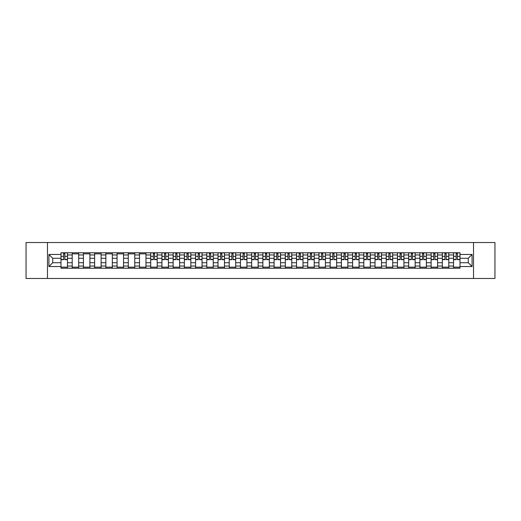 <?xml version="1.0" encoding="UTF-8"?>
<svg xmlns="http://www.w3.org/2000/svg" width="521" height="521" viewBox="0 0 521 521"><rect width="100%" height="100%" fill="white"/><g stroke="black" fill="none" stroke-linecap="round" stroke-linejoin="round"><path stroke-width="0.78" d="M473.524 278.475L494.95 278.475L494.95 242.525L26.05 242.525L26.05 278.475L473.524 278.475L473.524 242.525M72.204 268.23L72.204 254.964L67.463 254.964L67.463 268.23M67.463 254.964L67.463 252.77M72.204 254.964L72.204 252.77M78.678 252.77L78.678 268.23M83.425 268.23L83.425 252.77M89.892 252.77L89.892 268.23M94.64 268.23L94.64 252.77M101.107 252.77L101.107 268.23M105.854 268.23L105.854 252.77M112.321 252.77L112.321 268.23M117.069 268.23L117.069 252.77M123.542 252.77L123.542 268.23M128.283 268.23L128.283 252.77M134.757 252.77L134.757 268.23M139.498 268.23L139.498 252.77M145.971 252.77L145.971 268.23M150.719 268.23L150.719 252.77M157.186 252.77L157.186 268.23M161.933 268.23L161.933 252.77M168.4 252.77L168.4 268.23M173.148 268.23L173.148 252.77M179.615 252.77L179.615 268.23M184.362 268.23L184.362 252.77M190.836 252.77L190.836 268.23M195.577 268.23L195.577 252.77M202.05 252.77L202.05 268.23M206.791 268.23L206.791 252.77M213.265 252.77L213.265 268.23M218.012 268.23L218.012 252.77M224.479 252.77L224.479 268.23M229.227 268.23L229.227 252.77M235.694 252.77L235.694 268.23M240.441 268.23L240.441 252.77M246.915 252.77L246.915 268.23M251.656 268.23L251.656 252.77M258.129 252.77L258.129 268.23M262.871 268.23L262.871 252.77M269.344 252.77L269.344 268.23M274.085 268.23L274.085 252.77M280.558 252.77L280.558 268.23M285.306 268.23L285.306 252.77M291.773 252.77L291.773 268.23M296.521 268.23L296.521 252.77M302.988 252.77L302.988 268.23M307.735 268.23L307.735 252.77M314.209 252.77L314.209 268.23M318.95 268.23L318.95 252.77M325.423 252.77L325.423 268.23M330.164 268.23L330.164 252.77M336.638 252.77L336.638 268.23M341.385 268.23L341.385 252.77M347.852 252.77L347.852 268.23M352.6 268.23L352.6 252.77M359.067 252.77L359.067 268.23M363.814 268.23L363.814 252.77M370.281 252.77L370.281 268.23M375.029 268.23L375.029 252.77M381.502 252.77L381.502 268.23M386.243 268.23L386.243 252.77M392.717 252.77L392.717 268.23M397.458 268.23L397.458 252.77M403.931 252.77L403.931 268.23M408.679 268.23L408.679 252.77M415.146 252.77L415.146 268.23M419.893 268.23L419.893 252.77M426.36 252.77L426.36 268.23M431.108 268.23L431.108 252.77M437.575 252.77L437.575 268.23M442.322 268.23L442.322 252.77M448.796 252.77L448.796 268.23M453.537 268.23L453.537 252.77M453.537 262.727L448.796 262.727M442.322 262.727L437.575 262.727M431.108 262.727L426.36 262.727M419.893 262.727L415.146 262.727M408.679 262.727L403.931 262.727M397.458 262.727L392.717 262.727M386.243 262.727L381.502 262.727M375.029 262.727L370.281 262.727M363.814 262.727L359.067 262.727M352.6 262.727L347.852 262.727M341.385 262.727L336.638 262.727M330.164 262.727L325.423 262.727M318.95 262.727L314.209 262.727M307.735 262.727L302.988 262.727M296.521 262.727L291.773 262.727M285.306 262.727L280.558 262.727M274.085 262.727L269.344 262.727M262.871 262.727L258.129 262.727M251.656 262.727L246.915 262.727M240.441 262.727L235.694 262.727M229.227 262.727L224.479 262.727M218.012 262.727L213.265 262.727M206.791 262.727L202.05 262.727M195.577 262.727L190.836 262.727M184.362 262.727L179.615 262.727M173.148 262.727L168.4 262.727M161.933 262.727L157.186 262.727M150.719 262.727L145.971 262.727M139.498 262.727L134.757 262.727M128.283 262.727L123.542 262.727M117.069 262.727L112.321 262.727M105.854 262.727L101.107 262.727M94.64 262.727L89.892 262.727M83.425 262.727L78.678 262.727M72.204 262.727L67.463 262.727M453.537 258.273L448.796 258.273M442.322 258.273L437.575 258.273M431.108 258.273L426.36 258.273M419.893 258.273L415.146 258.273M408.679 258.273L403.931 258.273M397.458 258.273L392.717 258.273M386.243 258.273L381.502 258.273M375.029 258.273L370.281 258.273M363.814 258.273L359.067 258.273M352.6 258.273L347.852 258.273M341.385 258.273L336.638 258.273M330.164 258.273L325.423 258.273M318.95 258.273L314.209 258.273M307.735 258.273L302.988 258.273M296.521 258.273L291.773 258.273M285.306 258.273L280.558 258.273M274.085 258.273L269.344 258.273M262.871 258.273L258.129 258.273M251.656 258.273L246.915 258.273M240.441 258.273L235.694 258.273M229.227 258.273L224.479 258.273M218.012 258.273L213.265 258.273M206.791 258.273L202.05 258.273M195.577 258.273L190.836 258.273M184.362 258.273L179.615 258.273M173.148 258.273L168.4 258.273M161.933 258.273L157.186 258.273M150.719 258.273L145.971 258.273M139.498 258.273L134.757 258.273M128.283 258.273L123.542 258.273M117.069 258.273L112.321 258.273M105.854 258.273L101.107 258.273M94.64 258.273L89.892 258.273M83.425 258.273L78.678 258.273M72.204 258.273L67.463 258.273M52.725 262.727L60.99 262.727L60.99 258.273L52.725 258.273L52.725 262.727L48.915 266.537L48.915 254.463L60.99 254.463L60.99 258.273M460.01 258.273L460.01 262.727L468.275 262.727L468.275 258.273L460.01 258.273L460.01 252.77L60.99 252.77L60.99 254.463M460.01 254.463L472.085 254.463L472.085 266.537L460.01 266.537L460.01 262.727M60.99 262.727L60.99 268.23L460.01 268.23L460.01 266.537M60.99 266.537L48.915 266.537M47.476 278.475L47.476 242.525M67.463 267.149L60.99 267.149M63.614 253.851L64.838 253.851M78.678 267.149L72.204 267.149M72.204 253.851L78.678 253.851M89.892 267.149L83.425 267.149M83.425 253.851L89.892 253.851M101.107 267.149L94.64 267.149M94.64 253.851L101.107 253.851M112.321 267.149L105.854 267.149M105.854 253.851L112.321 253.851M123.542 267.149L117.069 267.149M117.069 253.851L123.542 253.851M134.757 267.149L128.283 267.149M128.283 253.851L134.757 253.851M145.971 267.149L139.498 267.149M139.498 253.851L145.971 253.851M157.186 267.149L150.719 267.149M153.343 253.851L154.561 253.851M168.4 267.149L161.933 267.149M164.558 253.851L165.776 253.851M179.615 267.149L173.148 267.149M175.772 253.851L176.997 253.851M190.836 267.149L184.362 267.149M186.987 253.851L188.211 253.851M202.05 267.149L195.577 267.149M198.201 253.851L199.426 253.851M213.265 267.149L206.791 267.149M209.416 253.851L210.64 253.851M224.479 267.149L218.012 267.149M220.637 253.851L221.855 253.851M235.694 267.149L229.227 267.149M231.852 253.851L233.069 253.851M246.915 267.149L240.441 267.149M243.066 253.851L244.29 253.851M258.129 267.149L251.656 267.149M254.281 253.851L255.505 253.851M269.344 267.149L262.871 267.149M265.495 253.851L266.719 253.851M280.558 267.149L274.085 267.149M276.71 253.851L277.934 253.851M291.773 267.149L285.306 267.149M287.931 253.851L289.148 253.851M302.988 267.149L296.521 267.149M299.145 253.851L300.363 253.851M314.209 267.149L307.735 267.149M310.36 253.851L311.584 253.851M325.423 267.149L318.95 267.149M321.574 253.851L322.799 253.851M336.638 267.149L330.164 267.149M332.789 253.851L334.013 253.851M347.852 267.149L341.385 267.149M344.003 253.851L345.228 253.851M359.067 267.149L352.6 267.149M355.224 253.851L356.442 253.851M370.281 267.149L363.814 267.149M366.439 253.851L367.657 253.851M381.502 267.149L375.029 267.149M377.653 253.851L378.878 253.851M392.717 267.149L386.243 267.149M388.868 253.851L390.092 253.851M403.931 267.149L397.458 267.149M400.082 253.851L401.307 253.851M415.146 267.149L408.679 267.149M411.297 253.851L412.521 253.851M426.36 267.149L419.893 267.149M422.518 253.851L423.736 253.851M437.575 267.149L431.108 267.149M433.733 253.851L434.95 253.851M448.796 267.149L442.322 267.149M444.947 253.851L446.171 253.851M460.01 267.149L453.537 267.149M456.162 253.851L457.386 253.851M48.915 254.463L52.725 258.273M468.275 262.727L472.085 266.537M468.275 258.273L472.085 254.463M64.838 259.673L64.838 252.841L67.424 252.841L67.424 259.673L64.838 259.673M63.614 253.779L64.838 253.779M65.88 252.841L61.029 252.841L61.029 259.673L63.614 259.673L63.614 252.841L62.572 252.841M154.561 259.673L154.561 252.841L157.153 252.841L157.153 259.673L154.561 259.673M153.343 253.779L154.561 253.779M155.603 252.841L150.751 252.841L150.751 259.673L153.343 259.673L153.343 252.841L152.295 252.841M165.776 259.673L165.776 252.841L168.368 252.841L168.368 259.673L165.776 259.673M164.558 253.779L165.776 253.779M166.818 252.841L161.966 252.841L161.966 259.673L164.558 259.673L164.558 252.841L163.516 252.841M176.997 259.673L176.997 252.841L179.582 252.841L179.582 259.673L176.997 259.673M175.772 253.779L176.997 253.779M178.039 252.841L173.18 252.841L173.18 259.673L175.772 259.673L175.772 252.841L174.73 252.841M188.211 259.673L188.211 252.841L190.797 252.841L190.797 259.673L188.211 259.673M186.987 253.779L188.211 253.779M189.253 252.841L184.401 252.841L184.401 259.673L186.987 259.673L186.987 252.841L185.945 252.841M199.426 259.673L199.426 252.841L202.011 252.841L202.011 259.673L199.426 259.673M198.201 253.779L199.426 253.779M200.468 252.841L195.616 252.841L195.616 259.673L198.201 259.673L198.201 252.841L197.159 252.841M210.64 259.673L210.64 252.841L213.226 252.841L213.226 259.673L210.64 259.673M209.416 253.779L210.64 253.779M211.682 252.841L206.83 252.841L206.83 259.673L209.416 259.673L209.416 252.841L208.374 252.841M221.855 259.673L221.855 252.841L224.447 252.841L224.447 259.673L221.855 259.673M220.637 253.779L221.855 253.779M222.897 252.841L218.045 252.841L218.045 259.673L220.637 259.673L220.637 252.841L219.588 252.841M233.069 259.673L233.069 252.841L235.661 252.841L235.661 259.673L233.069 259.673M231.852 253.779L233.069 253.779M234.111 252.841L229.26 252.841L229.26 259.673L231.852 259.673L231.852 252.841L230.81 252.841M244.29 259.673L244.29 252.841L246.876 252.841L246.876 259.673L244.29 259.673M243.066 253.779L244.29 253.779M245.332 252.841L240.474 252.841L240.474 259.673L243.066 259.673L243.066 252.841L242.024 252.841M255.505 259.673L255.505 252.841L258.09 252.841L258.09 259.673L255.505 259.673M254.281 253.779L255.505 253.779M256.547 252.841L251.695 252.841L251.695 259.673L254.281 259.673L254.281 252.841L253.239 252.841M266.719 259.673L266.719 252.841L269.305 252.841L269.305 259.673L266.719 259.673M265.495 253.779L266.719 253.779M267.761 252.841L262.91 252.841L262.91 259.673L265.495 259.673L265.495 252.841L264.453 252.841M277.934 259.673L277.934 252.841L280.526 252.841L280.526 259.673L277.934 259.673M276.71 253.779L277.934 253.779M278.976 252.841L274.124 252.841L274.124 259.673L276.71 259.673L276.71 252.841L275.668 252.841M289.148 259.673L289.148 252.841L291.74 252.841L291.74 259.673L289.148 259.673M287.931 253.779L289.148 253.779M290.19 252.841L285.339 252.841L285.339 259.673L287.931 259.673L287.931 252.841L286.889 252.841M300.363 259.673L300.363 252.841L302.955 252.841L302.955 259.673L300.363 259.673M299.145 253.779L300.363 253.779M301.412 252.841L296.553 252.841L296.553 259.673L299.145 259.673L299.145 252.841L298.103 252.841M311.584 259.673L311.584 252.841L314.17 252.841L314.17 259.673L311.584 259.673M310.36 253.779L311.584 253.779M312.626 252.841L307.774 252.841L307.774 259.673L310.36 259.673L310.36 252.841L309.318 252.841M322.799 259.673L322.799 252.841L325.384 252.841L325.384 259.673L322.799 259.673M321.574 253.779L322.799 253.779M323.841 252.841L318.989 252.841L318.989 259.673L321.574 259.673L321.574 252.841L320.532 252.841M334.013 259.673L334.013 252.841L336.599 252.841L336.599 259.673L334.013 259.673M332.789 253.779L334.013 253.779M335.055 252.841L330.203 252.841L330.203 259.673L332.789 259.673L332.789 252.841L331.747 252.841M345.228 259.673L345.228 252.841L347.82 252.841L347.82 259.673L345.228 259.673M344.003 253.779L345.228 253.779M346.27 252.841L341.418 252.841L341.418 259.673L344.003 259.673L344.003 252.841L342.961 252.841M356.442 259.673L356.442 252.841L359.034 252.841L359.034 259.673L356.442 259.673M355.224 253.779L356.442 253.779M357.484 252.841L352.632 252.841L352.632 259.673L355.224 259.673L355.224 252.841L354.182 252.841M367.657 259.673L367.657 252.841L370.249 252.841L370.249 259.673L367.657 259.673M366.439 253.779L367.657 253.779M368.705 252.841L363.847 252.841L363.847 259.673L366.439 259.673L366.439 252.841L365.397 252.841M378.878 259.673L378.878 252.841L381.463 252.841L381.463 259.673L378.878 259.673M377.653 253.779L378.878 253.779M379.92 252.841L375.068 252.841L375.068 259.673L377.653 259.673L377.653 252.841L376.611 252.841M390.092 259.673L390.092 252.841L392.678 252.841L392.678 259.673L390.092 259.673M388.868 253.779L390.092 253.779M391.134 252.841L386.282 252.841L386.282 259.673L388.868 259.673L388.868 252.841L387.826 252.841M401.307 259.673L401.307 252.841L403.892 252.841L403.892 259.673L401.307 259.673M400.082 253.779L401.307 253.779M402.349 252.841L397.497 252.841L397.497 259.673L400.082 259.673L400.082 252.841L399.04 252.841M412.521 259.673L412.521 252.841L415.113 252.841L415.113 259.673L412.521 259.673M411.297 253.779L412.521 253.779M413.563 252.841L408.711 252.841L408.711 259.673L411.297 259.673L411.297 252.841L410.255 252.841M423.736 259.673L423.736 252.841L426.328 252.841L426.328 259.673L423.736 259.673M422.518 253.779L423.736 253.779M424.778 252.841L419.926 252.841L419.926 259.673L422.518 259.673L422.518 252.841L421.476 252.841M434.95 259.673L434.95 252.841L437.542 252.841L437.542 259.673L434.95 259.673M433.733 253.779L434.95 253.779M435.999 252.841L431.141 252.841L431.141 259.673L433.733 259.673L433.733 252.841L432.69 252.841M446.171 259.673L446.171 252.841L448.757 252.841L448.757 259.673L446.171 259.673M444.947 253.779L446.171 253.779M447.213 252.841L442.362 252.841L442.362 259.673L444.947 259.673L444.947 252.841L443.905 252.841M457.386 259.673L457.386 252.841L459.971 252.841L459.971 259.673L457.386 259.673M456.162 253.779L457.386 253.779M458.428 252.841L453.576 252.841L453.576 259.673L456.162 259.673L456.162 252.841L455.12 252.841M442.322 254.964L437.575 254.964M431.108 254.964L426.36 254.964M419.893 254.964L415.146 254.964M408.679 254.964L403.931 254.964M397.458 254.964L392.717 254.964M386.243 254.964L381.502 254.964M375.029 254.964L370.281 254.964M363.814 254.964L359.067 254.964M352.6 254.964L347.852 254.964M341.385 254.964L336.638 254.964M330.164 254.964L325.423 254.964M318.95 254.964L314.209 254.964M307.735 254.964L302.988 254.964M296.521 254.964L291.773 254.964M285.306 254.964L280.558 254.964M274.085 254.964L269.344 254.964M262.871 254.964L258.129 254.964M251.656 254.964L246.915 254.964M240.441 254.964L235.694 254.964M229.227 254.964L224.479 254.964M218.012 254.964L213.265 254.964M206.791 254.964L202.05 254.964M195.577 254.964L190.836 254.964M184.362 254.964L179.615 254.964M173.148 254.964L168.4 254.964M161.933 254.964L157.186 254.964M150.719 254.964L145.971 254.964M139.498 254.964L134.757 254.964M128.283 254.964L123.542 254.964M117.069 254.964L112.321 254.964M105.854 254.964L101.107 254.964M94.64 254.964L89.892 254.964M83.425 254.964L78.678 254.964M453.537 254.964L448.796 254.964M442.322 266.036L437.575 266.036M431.108 266.036L426.36 266.036M419.893 266.036L415.146 266.036M408.679 266.036L403.931 266.036M397.458 266.036L392.717 266.036M386.243 266.036L381.502 266.036M375.029 266.036L370.281 266.036M363.814 266.036L359.067 266.036M352.6 266.036L347.852 266.036M341.385 266.036L336.638 266.036M330.164 266.036L325.423 266.036M318.95 266.036L314.209 266.036M307.735 266.036L302.988 266.036M296.521 266.036L291.773 266.036M285.306 266.036L280.558 266.036M274.085 266.036L269.344 266.036M262.871 266.036L258.129 266.036M251.656 266.036L246.915 266.036M240.441 266.036L235.694 266.036M229.227 266.036L224.479 266.036M218.012 266.036L213.265 266.036M206.791 266.036L202.05 266.036M195.577 266.036L190.836 266.036M184.362 266.036L179.615 266.036M173.148 266.036L168.4 266.036M161.933 266.036L157.186 266.036M150.719 266.036L145.971 266.036M139.498 266.036L134.757 266.036M128.283 266.036L123.542 266.036M117.069 266.036L112.321 266.036M105.854 266.036L101.107 266.036M94.64 266.036L89.892 266.036M83.425 266.036L78.678 266.036M72.204 266.036L67.463 266.036M453.537 266.036L448.796 266.036M64.838 259.425L67.424 259.425M64.838 256.332L67.424 256.332M61.029 259.425L63.614 259.425M61.029 256.332L63.614 256.332M154.561 259.425L157.153 259.425M154.561 256.332L157.153 256.332M150.751 259.425L153.343 259.425M150.751 256.332L153.343 256.332M165.776 259.425L168.368 259.425M165.776 256.332L168.368 256.332M161.966 259.425L164.558 259.425M161.966 256.332L164.558 256.332M176.997 259.425L179.582 259.425M176.997 256.332L179.582 256.332M173.18 259.425L175.772 259.425M173.18 256.332L175.772 256.332M188.211 259.425L190.797 259.425M188.211 256.332L190.797 256.332M184.401 259.425L186.987 259.425M184.401 256.332L186.987 256.332M199.426 259.425L202.011 259.425M199.426 256.332L202.011 256.332M195.616 259.425L198.201 259.425M195.616 256.332L198.201 256.332M210.64 259.425L213.226 259.425M210.64 256.332L213.226 256.332M206.83 259.425L209.416 259.425M206.83 256.332L209.416 256.332M221.855 259.425L224.447 259.425M221.855 256.332L224.447 256.332M218.045 259.425L220.637 259.425M218.045 256.332L220.637 256.332M233.069 259.425L235.661 259.425M233.069 256.332L235.661 256.332M229.26 259.425L231.852 259.425M229.26 256.332L231.852 256.332M244.29 259.425L246.876 259.425M244.29 256.332L246.876 256.332M240.474 259.425L243.066 259.425M240.474 256.332L243.066 256.332M255.505 259.425L258.09 259.425M255.505 256.332L258.09 256.332M251.695 259.425L254.281 259.425M251.695 256.332L254.281 256.332M266.719 259.425L269.305 259.425M266.719 256.332L269.305 256.332M262.91 259.425L265.495 259.425M262.91 256.332L265.495 256.332M277.934 259.425L280.526 259.425M277.934 256.332L280.526 256.332M274.124 259.425L276.71 259.425M274.124 256.332L276.71 256.332M289.148 259.425L291.74 259.425M289.148 256.332L291.74 256.332M285.339 259.425L287.931 259.425M285.339 256.332L287.931 256.332M300.363 259.425L302.955 259.425M300.363 256.332L302.955 256.332M296.553 259.425L299.145 259.425M296.553 256.332L299.145 256.332M311.584 259.425L314.17 259.425M311.584 256.332L314.17 256.332M307.774 259.425L310.36 259.425M307.774 256.332L310.36 256.332M322.799 259.425L325.384 259.425M322.799 256.332L325.384 256.332M318.989 259.425L321.574 259.425M318.989 256.332L321.574 256.332M334.013 259.425L336.599 259.425M334.013 256.332L336.599 256.332M330.203 259.425L332.789 259.425M330.203 256.332L332.789 256.332M345.228 259.425L347.82 259.425M345.228 256.332L347.82 256.332M341.418 259.425L344.003 259.425M341.418 256.332L344.003 256.332M356.442 259.425L359.034 259.425M356.442 256.332L359.034 256.332M352.632 259.425L355.224 259.425M352.632 256.332L355.224 256.332M367.657 259.425L370.249 259.425M367.657 256.332L370.249 256.332M363.847 259.425L366.439 259.425M363.847 256.332L366.439 256.332M378.878 259.425L381.463 259.425M378.878 256.332L381.463 256.332M375.068 259.425L377.653 259.425M375.068 256.332L377.653 256.332M390.092 259.425L392.678 259.425M390.092 256.332L392.678 256.332M386.282 259.425L388.868 259.425M386.282 256.332L388.868 256.332M401.307 259.425L403.892 259.425M401.307 256.332L403.892 256.332M397.497 259.425L400.082 259.425M397.497 256.332L400.082 256.332M412.521 259.425L415.113 259.425M412.521 256.332L415.113 256.332M408.711 259.425L411.297 259.425M408.711 256.332L411.297 256.332M423.736 259.425L426.328 259.425M423.736 256.332L426.328 256.332M419.926 259.425L422.518 259.425M419.926 256.332L422.518 256.332M434.95 259.425L437.542 259.425M434.95 256.332L437.542 256.332M431.141 259.425L433.733 259.425M431.141 256.332L433.733 256.332M446.171 259.425L448.757 259.425M446.171 256.332L448.757 256.332M442.362 259.425L444.947 259.425M442.362 256.332L444.947 256.332M457.386 259.425L459.971 259.425M457.386 256.332L459.971 256.332M453.576 259.425L456.162 259.425M453.576 256.332L456.162 256.332"/></g></svg>
